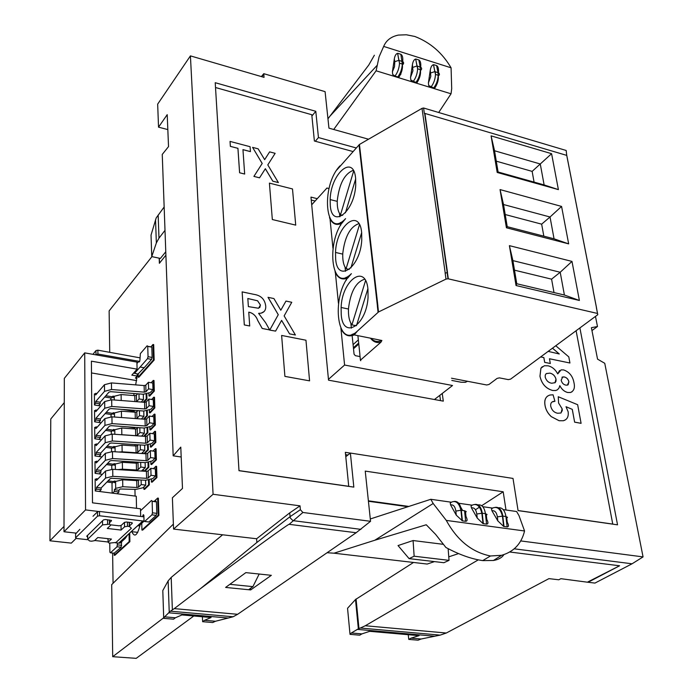 <?xml version="1.0" encoding="UTF-8"?>
<svg xmlns="http://www.w3.org/2000/svg" width="693" height="693" viewBox="0 0 693 693"><rect width="100%" height="100%" fill="white"/><g stroke="black" fill="none" stroke-linecap="round" stroke-linejoin="round"><path stroke-width="1.04" d="M135.681 384.884L137.084 376.169M131.817 531.67C134.633 537.829 137.413 535.507 140.159 524.722L140.159 524.731M159.199 258.177L159.373 263.305L165.904 255.171M151.932 256.635L109.122 310.906L109.719 352.287M112.621 553.031L113.063 583.289M143.945 402.269L146.959 399.012L146.821 394.066M144.179 419.196L147.418 415.765L147.28 410.854M144.387 436.339L147.886 432.727L147.748 427.841M144.594 453.69L148.354 449.887L148.224 445.036M144.785 471.257L148.839 467.264L148.7 462.439M143.849 486.954L143.901 489.284L144.603 489.379L149.324 484.849L149.186 480.058M149.385 410.221L149.454 412.777L150.138 412.889L154.825 407.934L154.504 397.28L153.82 397.167L151.628 399.514M149.861 427.217L149.939 429.79L150.624 429.894L155.345 425.017L155.015 414.232L154.322 414.128L152.07 416.484M150.346 444.421L150.424 447.002L151.117 447.106L155.864 442.316L155.535 431.392L154.842 431.289L152.521 433.662M150.84 461.833L150.918 464.431L151.62 464.527L156.401 459.823L156.064 448.769L155.362 448.666L152.971 451.056M151.343 479.461L151.412 482.068L152.122 482.163L156.939 477.546L156.592 466.354L155.89 466.25L153.422 468.667M148.908 393.433L148.978 395.98L149.662 396.093L154.314 391.06L153.993 380.535L153.309 380.414L151.187 382.744M141.753 523.25L141.926 530.05L142.628 530.136L158.905 515.393L158.376 498.172L157.666 498.076L154.063 501.429M114.137 553.187L114.172 555.223L114.856 555.301L129.894 541.675L129.712 533.047M138.089 373.986L138.167 377.131L138.834 377.243L154.158 360.031L153.681 344.603L153.006 344.473L150.909 346.881M173.38 524.099L111.703 584.623L112.708 656.687L136.2 658.35L193.806 615.99M112.708 656.687L163.695 617.792M229.859 584.329L252.91 586.642L248.631 589.717M259.165 574.038L252.91 586.642M159.338 258.212L159.503 263.149M143.217 402.209L146.275 398.899L146.959 399.012M146.275 398.899L146.145 394.178M141.658 401.602L141.667 402.087M142.082 418.269L142.108 419.048M143.442 419.144L146.734 415.661L147.418 415.765M146.734 415.661L146.604 410.958M142.515 435.126L142.541 436.209M143.65 436.287L147.193 432.623L147.886 432.727M147.193 432.623L147.063 427.945M142.957 452.2L142.992 453.586M143.849 453.638L147.661 449.792L148.354 449.887M147.661 449.792L147.54 445.14M143.399 469.473L143.442 471.171M144.04 471.205L148.137 467.169L148.839 467.264M148.137 467.169L148.007 462.543M143.901 489.284L148.623 484.762L149.324 484.849M148.623 484.762L148.493 480.162M149.454 412.777L154.132 407.822L154.825 407.934M154.132 407.822L153.82 397.167M149.939 429.79L154.652 424.913L155.345 425.017M154.652 424.913L154.322 414.128M150.424 447.002L155.171 442.212L155.864 442.316M155.171 442.212L154.842 431.289M150.918 464.431L155.691 459.719L156.401 459.823M155.691 459.719L155.362 448.666M151.412 482.068L156.228 477.451L156.939 477.546M156.228 477.451L155.89 466.25M148.978 395.98L153.629 390.947L154.314 391.06M153.629 390.947L153.309 380.414M141.926 530.05L158.186 515.297L158.905 515.393M158.186 515.297L157.666 498.076M114.172 555.223L129.193 541.597L129.894 541.675M129.193 541.597L129.037 533.679M138.167 377.131L153.474 359.91L154.158 360.031M153.474 359.91L153.006 344.473M95.149 480.076L96.457 478.716L96.466 480.448L105.527 471.015L112.716 469.308L112.82 476.334L105.613 478.04L96.535 487.404L96.552 489.145L95.236 490.497M97.947 478.915L96.457 478.716M155.561 475.926L151.031 475.303L150.831 468.303L155.353 468.936L155.561 475.926L152.806 478.577L145.599 480.266L111.911 478.291L110.196 478.69L101.1 487.993L101.126 489.734L99.411 491.484M101.126 489.734L96.552 489.145M151.031 475.303L148.319 477.927L146.604 478.335L146.414 471.353L112.716 469.308M146.414 471.353L148.129 470.945L148.319 477.927M150.831 468.303L148.129 470.945M101.1 487.993L96.535 487.404M146.604 478.335L112.82 476.334M94.993 462.612L96.292 461.226L96.31 462.933L105.31 453.326L112.457 451.602L112.561 458.541L105.397 460.265L96.37 469.802L96.388 471.526L95.08 472.903M97.722 461.425L96.292 461.226M140.67 462.361L140.792 467.013L145.253 467.636L145.123 462.638L111.651 460.533L109.953 460.94L100.918 470.426L100.935 472.141L99.255 473.899M100.935 472.141L96.388 471.526M150.329 450.675L154.825 451.325L155.033 458.229L150.528 457.588L150.329 450.675L147.652 453.369L147.843 460.265L146.136 460.672L112.561 458.541M146.136 460.672L145.946 453.776L112.457 451.602M145.946 453.776L147.652 453.369M100.918 470.426L96.37 469.802M145.14 462.638L152.295 460.932L155.033 458.229M150.528 457.588L147.843 460.265M94.846 445.356L96.136 443.944L96.145 445.634L105.093 435.862L112.197 434.113L112.301 440.973L105.18 442.714L96.214 452.416L96.223 454.123L94.932 455.518M97.514 444.144L96.136 443.944M140.246 444.932L140.358 449.688L144.794 450.329L144.664 445.227L111.4 443L109.702 443.407L100.728 453.066L100.745 454.764L99.099 456.531M100.745 454.764L96.223 454.123M149.835 433.255L154.305 433.939L154.513 440.757L150.034 440.09L149.835 433.255L147.176 436.001L147.366 442.81L145.669 443.225L112.301 440.973M145.669 443.225L145.487 436.408L112.197 434.113M145.487 436.408L147.176 436.001M100.728 453.066L96.214 452.416M144.681 445.227L151.793 443.511L154.513 440.757M150.034 440.09L147.366 442.81M94.698 428.309L95.98 426.871L95.989 428.543L104.877 418.598L111.937 416.839L112.041 423.614L104.964 425.372L96.05 435.247L96.067 436.928L94.785 438.348M97.306 427.07L95.98 426.871M139.813 427.72L139.934 432.562L144.343 433.229L144.213 428.031L111.14 425.675L109.468 426.091L100.546 435.914L100.563 437.586L98.934 439.371M100.563 437.586L96.067 436.928M149.35 416.06L153.794 416.762L153.993 423.492L149.541 422.799L149.35 416.06L146.708 418.841L146.89 425.571L145.209 425.987L112.041 423.614M145.209 425.987L145.028 419.256L111.937 416.839M145.028 419.256L146.708 418.841M100.546 435.914L96.05 435.247M144.231 428.031L151.299 426.29L153.993 423.492M149.541 422.799L146.89 425.571M94.551 411.46L95.825 409.996L95.833 411.651L104.669 401.55L111.686 399.774L111.781 406.47L104.747 408.238L95.894 418.277L95.911 419.941L94.638 421.387M97.107 410.204L95.825 409.996M153.491 406.444L149.064 405.726L148.874 399.064L153.292 399.783L153.491 406.444L150.805 409.286L143.78 411.036L110.897 408.567L109.225 408.991L100.364 418.962L100.381 420.625L98.778 422.418M100.381 420.625L95.911 419.941M149.064 405.726L146.431 408.541L144.75 408.957L144.577 402.312L111.686 399.774M144.577 402.312L146.249 401.897L146.431 408.541M148.874 399.064L146.249 401.897M100.364 418.962L95.894 418.277M144.75 408.957L111.781 406.47M94.404 394.819L95.669 393.329L95.686 394.967L104.461 384.71L111.434 382.917L111.53 389.527L104.539 391.32L95.747 401.507L95.755 403.153L94.491 404.625M96.907 393.537L95.669 393.329M138.981 393.91L139.102 398.934L143.46 399.644L143.321 394.248L110.646 391.666L108.992 392.091L100.182 402.217L100.199 403.863L98.623 405.665M100.199 403.863L95.755 403.153M148.397 382.276L152.789 383.021L152.988 389.596L148.588 388.86L148.397 382.276L145.79 385.152L145.972 391.718L144.309 392.143L111.53 389.527M144.309 392.143L144.127 385.568L111.434 382.917M144.127 385.568L145.79 385.152M100.182 402.217L95.747 401.507M143.338 394.248L150.329 392.481L152.988 389.596M148.588 388.86L145.972 391.718M115.402 469.473L115.315 463.998L113.998 465.358L113.973 463.66L111.755 465.956M113.973 463.66L115.454 463.86M141.389 471.049L145.253 467.636M138.167 469.62L136.486 470.019L136.33 463.193L138.011 462.794L138.167 469.62L140.792 467.013M115.315 463.998L122.349 462.318L122.47 469.17L136.486 470.019M122.47 469.17L117.827 469.62M136.33 463.193L122.349 462.318M138.574 462.222L138.011 462.794M115.116 451.775L115.038 446.768L113.739 448.154L113.713 446.465L111.512 448.813M113.713 446.465L115.133 446.673M141.545 453.491L144.794 450.329M137.76 452.338L136.088 452.737L135.932 445.997L137.595 445.59L137.76 452.338L140.358 449.688M115.038 446.768L122.029 445.071L122.15 451.836L136.088 452.737M122.15 451.836L118.754 452.009M135.932 445.997L122.029 445.071M138.366 444.802L137.595 445.59M114.839 434.294L114.769 429.738L113.479 431.15L113.453 429.487L111.261 431.869M113.453 429.487L114.813 429.695M141.528 436.14L144.343 433.229M137.353 435.265L135.689 435.672L135.542 429.002L137.197 428.595L137.353 435.265L139.934 432.562M114.769 429.738L121.717 428.023L121.838 434.71L135.689 435.672M121.838 434.71L120.461 434.684M135.542 429.002L121.717 428.023M138.141 427.598L137.197 428.595M113.193 412.707L114.51 412.915L113.219 414.345L113.193 412.707L111.019 415.124M139.397 410.706L139.518 415.644L143.901 416.337L143.763 411.036M141.398 418.996L143.901 416.337M135.3 418.546L135.152 412.214L136.798 411.807L136.954 418.39L139.518 415.644M114.57 417.03L114.501 412.915L121.405 411.192L121.526 417.541M135.152 412.214L121.405 411.192M137.916 410.594L136.798 411.807M114.302 399.974L114.241 396.292L112.959 397.747L112.933 396.127L110.776 398.579M112.933 396.127L114.206 396.335M141.242 402.053L143.46 399.644M134.901 401.568L134.763 395.625L136.4 395.209L136.556 401.697L139.102 398.934M114.241 396.292L121.102 394.551L121.214 400.511M134.763 395.625L121.102 394.551M137.673 393.806L136.4 395.209M112.638 493.182L114.406 491.432L114.371 489.691L115.696 488.366L115.592 481.444L114.267 482.778L114.241 481.055L112.015 483.316M114.241 481.055L115.792 481.263M141.112 479.998L141.225 484.563L145.712 485.161L145.582 480.258M117.152 493.762L118.919 492.013L118.884 490.28L120.184 488.989L135.941 489.388L143.027 487.742L145.712 485.161M114.406 491.432L118.919 492.013M138.591 487.118L136.893 487.517L136.738 480.604L138.427 480.206L138.591 487.118L141.225 484.563M115.592 481.444L122.661 479.781L122.791 486.711L136.893 487.517M122.791 486.711L115.696 488.366M114.371 489.691L118.884 490.28M136.738 480.604L122.661 479.781M133.948 372.704L134.529 373.371L140.116 367.03L144.17 367.74L138.072 373.977M148.042 356.704L152.122 357.432L151.585 359.372L144.17 367.74L140.116 367.039L147.505 358.645L148.042 356.704L147.748 346.301L147.141 345.781L140.35 353.621L139.934 359.996C139.639 361.971 139.267 362.448 138.825 361.417L136.954 363.409M152.122 357.432L151.819 347.15L147.748 346.405M151.204 346.526L151.819 347.15M139.882 357.822L97.878 350.173L97.921 354.036L139.683 361.425M92.923 354.331L95.963 350.58L97.878 350.173M97.921 354.036L95.695 354.816M114.18 553.196L121.171 547.227L121.639 541.692M117.515 543.035L117.013 546.768L110.438 552.797L109.892 552.226L109.754 543.199M140.532 510.732L151.498 500.467L152.139 501.186L152.469 512.829L151.906 514.83L144.646 521.474L144.023 520.772L143.875 515.41C143.39 514.171 143.001 514.596 142.697 516.692L143.919 516.839M151.906 514.83L156.211 515.358L148.926 521.985L144.646 521.474M152.148 501.334L156.436 501.879L156.783 513.357L152.469 512.829M156.436 501.879L155.786 501.013M156.211 515.358L156.783 513.357M148.475 521.933L148.926 521.985M87.413 539.682L76.386 538.461L75.598 537.794L97.522 516.164L99.558 515.774L99.515 511.443L142.697 516.692M99.558 515.774L142.801 520.971L118.65 543.156L120.175 543.035L122.488 540.921M144.04 520.937L142.801 520.971M110.863 524.852L119.161 525.822L121.162 525.45L124.428 522.383L126.447 522.002L131.531 522.609L132.294 523.319L129.47 525.944M107.216 538.582L108.021 539.171M111.452 520.408L105.501 519.516L103.474 519.889L86.712 536.2L87.483 536.867M111.46 520.841L109.537 522.687M94.69 540.497L108.108 541.987M115.462 542.801L118.65 543.156M99.515 511.443L97.479 511.824L92.983 516.285M79.86 529.331L75.598 533.948M127.729 534.814L125.225 538.409L123.683 538.53M137.543 525.857L127.789 534.823M137.491 525.857L139.05 525.736L141.381 523.596M63.999 531.748L85.542 509.901L84.711 352.876L64.319 378.387L63.999 531.748L76.048 533.108M137.777 532.363L131.28 531.609M98.406 511.46L85.542 509.901M84.711 352.876L136.919 362.101L137.093 369.135L131.817 375.13L137.188 376.048L135.378 378.092L136.971 378.361M133.957 395.564L133.905 393.503M133.177 411.157L133.16 410.239M134.338 412.153L134.321 411.33L122.289 409.424M133.55 427.737L133.541 427.269M134.719 428.95L134.693 427.91L127.876 426.871M135.109 445.937L135.083 444.681L133.844 444.499M135.507 463.141L135.482 462.032M135.906 480.552L135.88 479.695M135.092 496.075L134.936 489.336M136.538 508.307L136.261 496.223L95.244 490.947L95.14 479.14L95.946 479.244M91.485 372.938L136.686 380.613M140.67 516.45L140.48 508.801L92.49 502.832L91.398 361.174L137.093 369.135M102.356 474.315L95.088 473.336L94.984 461.677L95.773 461.781M101.932 456.93L94.932 455.942L94.837 444.421L95.599 444.534M101.533 439.752L94.785 438.764L94.69 427.373L95.426 427.486M101.143 422.782L94.638 421.786L94.543 410.533L95.262 410.646M108.082 480.855L113.704 481.6M107.588 463.426L113.418 464.232M107.112 446.197L113.141 447.072M106.661 429.184L112.864 430.119M106.22 412.37L112.595 413.366M95.097 394.005L94.395 393.893L94.491 405.007L100.771 406.003M105.804 395.746L112.335 396.812M137.127 373.822L137.188 376.048M106.02 447.375L111.495 448.163L111.547 451.567M106.488 464.579L111.746 465.306L111.807 469.282M106.973 481.99L111.997 482.657L112.153 493.121M104.738 396.985L110.767 397.964L110.793 399.731M105.145 413.582L111.01 414.501L111.045 416.805M105.57 430.379L111.252 431.228L111.296 434.078M121.093 530.058L107.294 528.456L110.707 525.199L109.555 524.168L102.555 524.887L87.656 539.293L89.588 540.964L91.649 541.198L94.508 540.67L97.8 537.525L111.452 539.059L108.108 542.177L109.182 543.139L116.008 542.454L131.384 528.257L129.478 526.515L127.486 526.273L124.558 526.819L121.093 530.058L121.015 525.563M64.007 526.411L49.939 540.791L50.78 418.979L64.267 402.616M49.939 540.791L71.31 543.121L76.1 538.4M340.965 328.707L344.586 365.038L328.447 379.348M330.007 218.728L332.943 248.189M335.369 272.583L338.435 303.283M329.01 188.557L326.949 188.028L311.703 204.781M339.492 213.409L339.847 216.788M340.436 222.505L340.713 225.225M350.857 323.189L351.377 328.161M352.018 334.381L354.071 354.236L355.388 355.682L360.048 356.583M345.062 267.16L345.486 271.309M346.102 277.269L346.396 280.102M372.695 260.438L372.21 260.325M344.586 365.038L452.52 385.507L434.424 399.514M305.959 340.22L281.627 335.447L284.901 376.386L309.58 380.855L305.959 340.22L281.627 335.447L284.901 376.386L309.58 380.855L305.959 340.22M272.332 219.534L295.72 225.121L292.498 188.946L269.412 183.117L272.332 219.534L295.72 225.121L292.498 188.946L269.412 183.117L272.332 219.534M345.582 454.643L347.929 455.006M439.795 395.356L440.505 400.632M315.142 201.005L311.252 200.034M518.069 510.533L612.759 524.081L576.1 330.726M352.945 151.524L314.388 141L311.781 114.726L215.523 87.517M238.99 470.608L348.726 486.304L345.348 452.338L350.311 453.109M442.247 393.459L443.295 401.134L328.534 380.18L310.966 197.107L317.255 198.683M555.769 345.755L568.797 356.886L569.932 363.011L549.462 358.74L550.311 363.504L544.698 362.344L543.858 357.571L540.67 356.912M548.154 351.377L559.294 353.976L552.494 348.172M569.932 363.011L549.471 358.766M550.311 363.504L544.672 362.361L543.832 357.597L540.644 356.93M559.225 353.967L552.468 348.189M548.076 365.809C552.148 366.77 555.37 369.464 557.726 373.899L561.096 369.88L563.539 369.897C569.343 371.907 572.834 376.221 574.003 382.831C575.112 387.829 573.934 391.043 570.486 392.481L567.645 392.472C564.327 391.614 561.728 389.336 559.831 385.62L559.026 388.002L557.501 389.743L555.803 390.497L552.711 390.48C545.885 388.582 541.64 383.818 539.986 376.204L540.938 368.191L544.36 365.739L548.076 365.809M564.336 376.957L562.699 376.923L561.183 380.232C561.858 382.943 563.418 384.58 565.843 385.126L567.359 385.161L568.901 381.843C568.251 379.184 566.727 377.555 564.336 376.957L561.945 377.252M549.965 373.129L546.214 373.622L545.252 375.069L545.2 377.139C546.292 380.656 548.449 382.692 551.68 383.246L555.119 382.675L556.003 381.219L556.02 379.21C555.076 375.875 553.057 373.848 549.965 373.129L546.318 373.544M568.095 384.84L568.875 381.869C568.225 379.201 566.701 377.572 564.31 376.983M557.709 373.865L559.537 370.556M572.002 391.822L570.46 392.498L567.619 392.489C564.319 391.64 561.711 389.362 559.823 385.672M557.527 389.726L555.777 390.514L552.685 390.497C545.859 388.6 541.614 383.835 539.96 376.221L540.912 368.208L542.35 366.649M554.92 382.839L555.994 379.227C555.05 375.892 553.031 373.865 549.939 373.146M565.471 419.819L563.357 420.746L559.095 420.712L551.273 416.614C547.834 413.409 545.755 409.667 545.044 405.396L545.019 405.414C544.23 401.16 545.096 398.051 547.617 396.075M545.044 405.396C544.126 399.731 545.789 396.266 550.034 395.01L553.066 394.793L554.928 401.299L552.113 401.957M551.273 416.614L551.247 416.632C547.808 413.426 545.729 409.684 545.019 405.414M559.095 420.712L551.247 416.632M561.087 412.872L562.136 408.87L558.593 402.997L558.255 396.743L577.65 404.703L581.089 423.319L574.627 422.132L572.288 409.355L565.999 406.713L568.121 411.677C568.771 416.606 567.186 419.62 563.383 420.729L559.069 420.729M572.288 409.355L566.025 406.748M574.627 422.132L572.262 409.372M581.063 423.336L574.601 422.15M558.255 396.743L558.593 402.997M554.928 401.299L553.343 401.412C551.299 401.966 550.424 403.551 550.71 406.167C551.749 410.178 554.053 412.534 557.631 413.245L560.828 413.028L562.266 410.602L562.162 408.853L558.567 403.014M244.664 174.056L239.596 172.774L237.916 148.337L230.353 146.353L230.05 141.415L250.095 146.708L250.433 151.62L242.957 149.662L244.664 174.056M244.681 174.03L239.596 172.774M250.459 151.602L242.957 149.627M239.613 172.748L237.942 148.311L230.353 146.353M230.371 146.327L230.05 141.415M278.387 182.58L272.817 181.168L265.358 168.711L259.546 177.832L253.907 176.403L262.188 163.479L252.581 147.366L258.16 148.839L264.648 159.65L269.629 151.871L275.147 153.326L267.793 164.899L278.387 182.58L272.799 181.194L265.341 168.737M259.563 177.806L253.907 176.403M264.648 159.65L269.629 151.871M253.924 176.377L262.188 163.479M262.205 163.453L252.581 147.366M249.705 325.979L244.326 324.913L242.134 291.883L254.071 294.386C260.889 295.409 264.761 299.211 265.688 305.786C266.069 309.693 264.544 312.153 261.114 313.167L258.593 313.349L265.636 322.73L269.672 329.92L262.223 328.447L257.753 320.487C256.28 316.346 253.673 313.652 249.913 312.404L248.761 312.171L249.705 325.979L244.308 324.939L242.134 291.883M248.38 306.609L258.584 308.255L260.447 305.015L257.571 300.771L247.825 298.51L248.38 306.609M264.094 311.59L261.096 313.184L258.619 313.375M269.672 329.92L262.205 328.473L257.727 320.504C256.263 316.363 253.647 313.669 249.887 312.43L248.761 312.196M259.762 307.605L260.429 305.033L257.553 300.788L247.825 298.536M285.975 301.074L291.77 302.287L284.139 315.895L295.4 334.996L289.544 333.844L281.618 320.383L275.589 331.115L269.733 330.102L278.257 314.717L268.026 297.34L273.917 298.553L280.804 310.23L285.975 301.074L280.795 310.221M275.606 331.089L269.759 330.076L278.257 314.717M289.544 333.844L281.601 320.409M295.4 334.996L289.518 333.861M278.274 314.7L268.052 297.323M460.992 382.198L451.819 380.44L460.966 382.215L465.306 382.328L460.966 382.215M467.463 381.289L465.306 382.328M467.342 381.384L465.28 382.345M478.274 559.866L365.28 625.753L446.301 633.021L548.925 578.638L558.809 579.79L560.88 578.698L588.062 582.276L619.568 565.783L587.993 581.869M595.478 316.406L597.479 326.516L591.398 327.694L597.548 359.139L604.755 363.297L643.061 556.903L632.068 563.79L514.293 548.83M356.193 147.93L318.451 137.56L315.791 111.304L215.22 82.701L238.99 470.694L353.828 487.118L350.381 453.057L513.011 478.43L518.078 510.611L617.541 524.835L579.894 327.928M368.537 139.215L328.95 128.153L325.086 91.641L263.773 73.683L264.042 77.356L190.419 55.882L213.072 494.274L300.043 505.847L300.364 509.701L302.893 512.473L370.547 521.309L365.237 471.101L503.196 491.779L505.994 510.005M520.703 540.921L643.061 556.903M167.827 129.582L158.532 127.166L157.666 104.132L190.419 55.882M158.532 127.166L167.212 114.657L168.529 146.604L162.249 154.435L173.172 455.829L180.786 447.124L182.484 488.435L172.392 497.765L173.562 529.08L213.072 494.274M261.382 76.576L263.773 73.683M271.344 575.32L245.85 572.626L225.615 587.43L250.684 589.925L271.344 575.32M370.547 521.309L356.141 532.735L289.154 524.332C289.7 522.938 247.392 553.716 200.606 588.548L174.272 608.619L237.63 614.301L233.134 616.761L170.391 611.191L174.272 608.619M356.141 532.735L237.63 614.301M360.94 529.357L292.94 520.625L290.272 517.966L289.683 512.907L300.043 505.847M200.606 588.548L256.869 542.48L289.986 516.735L300.364 509.701M173.562 529.08L256.627 538.756L256.869 542.48M400.814 74.368L400.9 73.744M402.321 64.128L402.694 61.573M392.411 71.769L394.499 66.719L394.793 61.686L398.865 60.308L399.506 63.176C399.211 68.122 397.713 72.41 395.01 76.039L394.655 76.481L392.688 74.472L392.411 71.769L394.308 58.948C394.906 55.605 396.006 53.733 397.617 53.326L399.506 63.176L402.312 64.051C402.928 68.131 401.836 72.453 399.029 77.018L397.453 77.339L397.808 76.897C400.519 73.276 402.018 68.997 402.312 64.051L400.849 54.271C402.46 55.206 403.083 57.632 402.702 61.547M451.074 67.801C442.342 52.885 430.249 42.429 414.795 36.452L406.384 34.78L398.38 35.083C391.095 36.599 386.2 40.376 383.679 46.414L451.074 67.801L451.706 88.617L451.039 93.789L433.307 88.349L433.679 87.916C436.443 84.373 437.95 80.163 438.21 75.277C438.816 79.392 437.69 83.636 434.84 88.028L433.307 88.349L415.505 82.883L415.869 82.45C418.607 78.863 420.114 74.619 420.391 69.707C420.989 73.839 419.88 78.127 417.065 82.562L415.505 82.883L376.1 70.79L333.714 129.487M412.751 82.034L410.81 80.041L410.542 77.365L412.413 64.622C413.002 61.305 414.093 59.442 415.679 59.035L417.619 68.841C417.351 73.761 415.843 78.014 413.106 81.601L412.751 82.034M421.197 69.941L421.699 68.685L421.205 67.55L417.42 66.095L417.619 68.841L420.391 69.707L420.253 67.394L418.867 59.97L416.112 59.096M418.867 59.97C420.452 60.889 421.058 63.297 420.686 67.169M430.587 87.509L428.681 85.534L428.413 82.883L430.258 70.227C430.847 66.926 431.921 65.073 433.489 64.674L435.481 74.428C435.23 79.314 433.714 83.532 430.951 87.075L430.587 87.509M438.946 75.494L439.466 74.255L438.998 73.129L435.265 71.7L435.481 74.428L438.21 75.277L437.993 72.548L436.625 65.584L433.913 64.726M436.625 65.584C438.184 66.493 438.782 68.876 438.418 72.722M383.679 46.414L379.071 56.861L376.1 70.79M398.059 53.387L400.849 54.271M486.581 524.133L485.403 513.652L487.04 514.466L486.33 515.332L486.789 519.378C488.374 522.47 488.305 524.055 486.581 524.133L483.012 523.622L477.234 518.069L471.431 507.856L471.041 505.994L471.647 505.388M472.054 505.171L458.749 503.265M462.595 510.464L460.663 507.007M465.991 516.519C467.532 519.62 467.428 521.214 465.67 521.292L464.553 510.741L466.242 511.564L465.557 512.439L465.991 516.519M454.261 501.429C458.03 501.152 460.386 504.106 461.313 510.282L462.422 520.859L465.67 521.292M462.422 520.859L456.271 515.185L450.589 504.911L450.242 503.04L450.831 502.442M451.282 502.208L430.812 499.289L370.296 518.97M503.872 554.669L503.863 554.669C501.966 557.666 498.484 559.606 493.425 560.498L482.709 560.611C471.483 559.008 459.208 554.634 445.902 547.479L435.62 534.398L426.247 524.766L374.766 540.254L433.177 503.49L430.812 499.289M433.177 503.49L446.301 520.417C457.207 540.349 471.924 552.208 490.453 555.985L501.611 555.284C513.816 551.801 521.465 543.702 524.558 530.977L446.301 520.417M524.558 530.977L518.979 515.592L516.614 511.521L503.213 509.606M500.727 511.304L501.264 512.075M507.146 526.923L505.916 516.528L507.501 517.325L506.765 518.173L507.241 522.193C508.87 525.259 508.835 526.836 507.146 526.923L503.638 526.42L497.843 520.902L491.926 510.758L491.502 508.905L492.108 508.281M492.489 508.082L482.77 506.696M181.194 456.999L173.172 455.829M222.618 534.797L171.197 577.399L168.139 580.89L162.803 590.549L163.713 618.338L173.519 619.195L175.398 617.775L164.588 616.839L163.713 618.338M164.588 616.839L170.391 611.191M165.003 230.345L158.992 238.132L156.349 242.948L151.75 256.592L160.395 258.428L165.774 251.776M421.084 639.015L411.01 638.14L408.775 639.396L418.044 640.193L421.084 639.015L440.185 635.117L360.308 628.031L358.359 628.82L355.492 599.54L347.548 608.272L350.017 634.346L359.728 635.186L361.893 633.896L351.334 632.986L350.017 634.346M355.492 599.54L413.53 562.456M215.506 621.249L204.522 620.296L202.625 621.69L212.682 622.539L215.506 621.249L233.134 616.761M204.522 620.296L211.088 617.524L181.956 614.934L175.398 617.775M358.359 628.82L351.334 632.986M411.01 638.14L419.083 635.654L369.698 631.323L361.893 633.896M446.301 633.021L440.185 635.117M360.308 628.031L365.28 625.753M475.441 509.762L479.261 507.285M481.704 505.699L503.196 491.779M408.853 506.427L368.381 500.822M356.072 598.951L358.965 628.482M164.154 206.999L156.185 217.94L151.039 235.074L151.75 256.592M408.775 639.396L408.238 634.71M202.399 616.753L202.625 621.69M588.062 582.276L594.958 583.082L632.068 563.79M407.943 506.73L368.425 501.264M398.042 545.564L413.08 540.54L414.145 556.21L409.095 558.619L398.042 545.564M442.905 544.274L413.08 540.54M419.897 563.201L427.183 564.05L434.494 561.607M448.769 556.851L458.549 553.594M427.183 564.05L334.017 553.196L374.766 540.254M334.017 553.196L327.096 552.728M451.039 93.789L438.686 112.5M327.962 118.806L368.789 65.003L374.376 55.232M250.58 588.314L250.684 589.925M490.453 555.985L482.709 560.611M256.627 538.756L289.683 512.907M311.902 116L315.791 111.304M315.306 141.251L318.451 137.56M345.79 456.713L350.381 453.057M591.961 330.57L597.479 326.516M448.137 548.674L449.038 560.36L414.145 556.21M449.038 560.36L443.884 562.716L409.095 558.619M355.613 178.162C353.43 153.638 330.648 173.726 330.154 199.575L330.284 205.414C331.765 229.357 354.469 212.205 355.726 185.152L355.613 178.162M367.966 289.224C365.609 263.011 341.978 280.093 341.112 307.475L341.216 314.492C342.818 339.899 366.285 326.16 368.044 297.644L367.966 289.224M374.878 279.53L374.376 279.288M361.659 232.519C359.39 207.164 336.183 225.823 335.516 252.443L335.637 258.827C337.179 283.498 360.273 267.966 361.755 240.176L361.659 232.519M368.529 223.891L368.035 223.692M336.902 169.898L359.45 144.456L422.011 108.368L423.579 107.995L566.155 150.468L566.328 151.351M451.515 378.213L486.703 384.979L488.981 384.476L497.124 378.387L499.419 377.876L508.341 379.617L510.637 379.106L597.79 314.7L597.513 313.461L447.999 278.768L445.997 279.097L378.517 311.971L357.467 331.037L354.227 334.901C348.449 337.309 343.979 335.143 340.817 328.404M371.829 256.982L372.184 255.925M596.456 307.631L566.735 155.388L424.93 113.427L447.522 272.695M566.735 155.388L566.155 150.468M423.579 107.995L424.333 113.331L424.93 113.427M491.086 135.854L497.193 172.453L558.393 189.622L551.585 153.69L491.086 135.854L494.542 150.762L540.263 163.981L551.585 153.69M500.051 189.587L506.418 227.772L568.667 243.875L561.573 206.427L500.051 189.587L503.525 204.53L550.034 216.996L561.573 206.427M509.398 245.651L516.042 285.525L579.383 300.467L571.985 261.408L509.398 245.651L512.898 260.62L560.204 272.254L571.985 261.408M370.894 338.271C373.986 341.554 377.65 342.29 381.886 340.488L380.951 342.186L360.421 360.187L360.75 360.741M381.886 340.488L354.227 334.901M358.887 223.64C350.173 226.715 344.802 236.642 342.775 253.413C342.472 260.299 343.572 265.393 346.084 268.702L349.237 269.421M346.084 268.702L359.494 224.671M361.668 232.614L350.866 267.983M364.683 279.201C355.959 281.99 350.571 291.736 348.51 308.42C348.137 315.687 349.281 321.171 351.914 324.861L356.211 325.745M351.914 324.861L365.558 280.613M367.896 288.686L356.531 325.467M353.291 170.322C344.603 173.683 339.267 183.775 337.274 200.58C337.023 207.112 338.089 211.859 340.488 214.821L342.645 215.35M340.488 214.821L353.673 171.015M355.682 178.872L345.443 212.803M554.002 292.559L551.585 279.158L560.204 272.254L564.397 295.019L579.383 300.467M564.397 295.019L516.761 283.74L516.042 285.525M516.761 283.74L512.898 260.62M543.823 236.166L541.657 224.16L550.034 216.996L554.053 238.816L568.667 243.875M554.053 238.816L507.233 226.68L506.418 227.772M507.233 226.68L503.525 204.53M534.069 182.103L532.137 171.388L540.263 163.981L544.126 184.927L558.393 189.622M544.126 184.927L498.094 172.003L497.193 172.453M498.094 172.003L494.542 150.762M532.137 171.388L496.283 161.174M541.657 224.16L505.197 214.535M551.585 279.158L514.501 270.175M347.6 278.239L351.394 273.657C330.448 292.507 336.053 351.49 357.467 331.037M342.385 222.618L345.582 218.642C325.199 238.331 330.57 294.941 351.394 273.657M105.613 478.04L105.527 471.015M105.397 460.265L105.31 453.326M105.18 442.714L105.093 435.862M104.964 425.372L104.877 418.598M104.747 408.238L104.669 401.55M104.539 391.32L104.461 384.71M134.529 373.371L138.565 374.064M151.585 359.372L147.505 358.645M95.998 354.444L95.963 350.58M117.013 546.768L121.171 547.227M114.562 553.239L110.438 552.797M121.708 545.33L117.55 544.871M97.479 511.824L97.522 516.164M75.598 537.794L75.598 533.567M132.285 522.877L132.294 523.319M109.433 524.151L109.381 519.975M107.562 519.759L107.614 523.943M87.63 535.308L87.656 539.293M102.555 524.887L102.512 520.824M108.065 538.678L108.108 542.177M127.399 522.124L127.486 526.273M129.27 526.489L129.193 522.331M124.558 526.819L124.471 522.34M346.197 278.162L348.189 276.221M358.783 344.04L353.508 348.761M495.469 507.319C499.168 507.051 501.585 509.762 502.702 515.462L502.78 516.086L505.916 516.528L505.829 515.904C504.669 510.1 502.2 507.397 498.406 507.796M434.58 88.332L428.681 85.534M416.805 82.865L410.81 80.041M475.043 504.4C478.69 504.114 481.063 506.843 482.137 512.577L482.224 513.21L485.403 513.652L485.325 513.028C484.199 507.146 481.748 504.435 477.979 504.894M619.568 565.783L509.857 552.018M302.893 512.473L289.154 524.332M168.139 580.89L169.231 612.127M171.197 577.399L172.366 609.779M228.3 618.035L168.59 612.777M434.823 636.217L357.397 629.4M158.992 238.132L158.16 215.029M156.349 242.948L155.544 219.768M376.975 65.523L329.608 116.528M477.234 518.069L476.784 513.998L482.224 513.21L483.393 523.7M476.784 513.998C476.056 509.468 474.272 507.423 471.431 507.856M410.542 77.365L412.933 70.816L412.413 64.622M428.413 82.883L430.812 76.377L430.258 70.227M497.843 520.902L497.375 516.865L502.78 516.086L504.01 526.498M497.375 516.865C496.621 512.37 494.802 510.334 491.926 510.758M456.271 515.185L455.847 511.087L460.932 510.239L464.553 510.741M455.847 511.087C455.145 506.522 453.395 504.461 450.589 504.911M397.617 53.326L398.865 60.308L403.161 61.885L403.681 63.037L403.187 64.31M392.688 74.472L395.01 76.039L398.778 77.321M394.793 61.686L394.308 58.948M263.773 74.056L261.807 76.698M491.502 508.905L492.81 507.978C497.314 506.245 500.519 508.939 502.425 516.042L503.638 526.42M450.242 503.04L451.593 502.104C455.985 500.32 459.095 503.031 460.932 510.239L462.032 520.772M471.041 505.994L472.375 505.067C476.827 503.309 479.98 506.011 481.852 513.166L483.012 523.622M433.489 64.674L434.832 71.596L430.786 72.938M415.679 59.035L416.978 65.991L412.915 67.351M340.012 165.844C320.149 186.296 325.303 240.696 345.582 218.642M378.066 312.266L377.39 306.332M377.451 306.28L359.035 144.776M566.787 155.483L596.5 307.692M596.664 308.931L597.548 313.47M597.513 313.461L596.387 307.683M447.453 272.756L448.31 278.82M445.209 272.981L422.011 108.368M359.45 144.456L377.902 305.977M377.841 306.037L378.517 311.971M445.997 279.097L445.14 273.033M357.891 335.646L359.884 354.452M359.823 354.495L360.421 360.187M380.951 342.186C376.819 343.243 373.328 341.909 370.469 338.184M358.679 343.061L353.404 347.782M353.075 344.629L358.342 339.891M353.638 333.723L352.096 335.126M347.808 277.928C342.229 280.388 337.959 278.369 335.005 271.873M342.021 223.137C336.477 225.909 332.293 224.09 329.47 217.697M596.699 308.905L596.422 307.657M447.487 272.721L445.175 273.007M138.825 361.417L139.622 361.555M151.81 347.046L147.748 346.301M152.139 501.186L156.427 501.732M144.083 521.127L139.05 525.736M125.225 538.409L120.175 543.035M129.478 526.515L129.392 522.357M109.555 524.168L109.503 519.993M353.465 348.388L358.74 343.667M493.425 560.498L501.611 555.284M337.24 201.36L330.154 199.575M348.475 309.035L341.112 307.475M342.74 254.114L335.516 252.443M370.625 242.299L370.14 242.186M377.174 299.627L376.68 299.523M424.644 113.366L447.21 272.644M447.141 272.704L447.999 278.768M352.546 334.199L352.044 334.65"/></g></svg>
